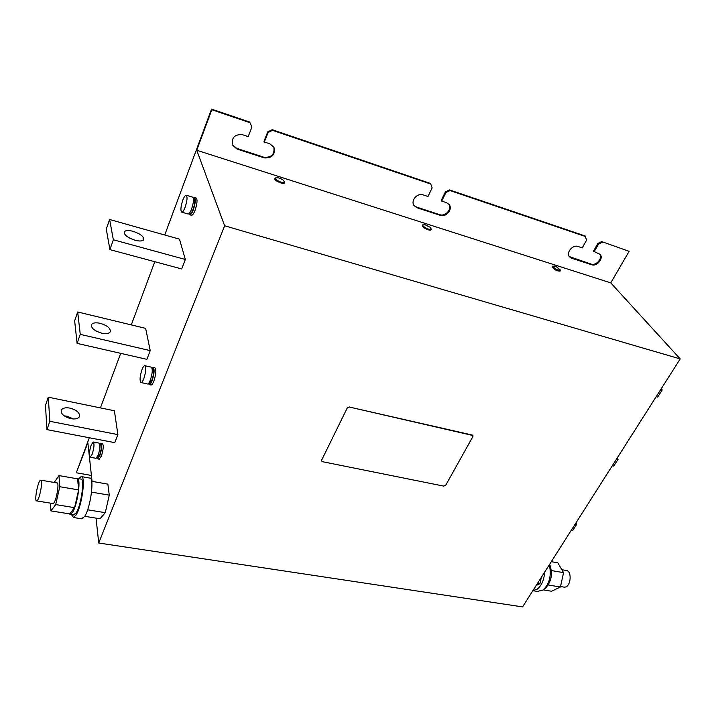 <?xml version="1.0" encoding="UTF-8"?>
<svg xmlns="http://www.w3.org/2000/svg" width="716" height="716" viewBox="0 0 716 716"><rect width="100%" height="100%" fill="white"/><g stroke="black" fill="none" stroke-linecap="round" stroke-linejoin="round"><path stroke-width="1.07" d="M133.078 231.313C128.254 230.096 125.3 230.328 124.226 232.002C124.145 235.045 127.743 237.793 135.029 240.245C139.817 241.435 142.744 241.203 143.791 239.547C143.889 236.513 140.318 233.774 133.078 231.313M64.27 415.906L67.018 416.22L73.569 418.976M70.875 418.672C75.422 419.406 78.295 418.69 79.494 416.533C79.915 412.828 76.719 410.017 69.917 408.102C65.344 407.332 62.444 408.057 61.227 410.259C60.833 413.964 64.046 416.766 70.875 418.672M101.627 333.146C94.584 330.98 91.183 328.205 91.433 324.796C92.588 322.835 95.514 322.334 100.213 323.31C107.23 325.485 110.595 328.268 110.327 331.669C109.19 333.602 106.29 334.095 101.627 333.146M422.368 225.442L422.27 225.647C421.733 227.258 430.253 231.384 430.951 229.845L431.014 229.684M425.098 224.743L422.61 224.94C422.717 225.925 424.105 227.079 426.754 228.395C429.17 229.442 430.683 229.693 431.292 229.147L430.11 227.267L425.098 224.743M274.935 178.66L274.908 178.705C273.754 180.369 283.599 184.835 284.422 183.019L284.476 182.875M280.797 178.696L278.309 177.819L275.23 177.935C275.06 178.884 276.367 180.038 279.133 181.416C282.077 182.661 283.939 182.938 284.735 182.249L282.954 179.913L280.833 178.714M552.412 266.155L552.036 267.023C554.417 269.798 557.102 271.158 560.082 271.104L560.136 271.015M556.404 266.8L554.372 266.075L552.394 266.37L556.708 269.753L560.512 270.138L556.484 266.835M563.68 587.066L564.718 587.138C571.001 587.013 572.299 570.545 566.061 570.428L561.836 569.703M549.646 564.289C553.047 573.811 551.526 581.893 545.082 588.552L544.169 589.125M544.634 572.173C544.097 579.915 541.654 585.572 537.277 589.125L532.883 590.646M549.288 564.843C551.678 575.36 549.593 583.764 543.032 590.056L537.313 591.398M40.454 480.239L40.723 480.141C43.354 479.371 39.586 499.804 36.901 500.815L36.668 500.896C34.055 501.594 37.751 481.465 40.454 480.239M40.91 480.168L56.976 482.933C59.741 482.199 56.063 502.507 53.235 503.491L52.787 503.536M76.424 478.628L77.104 478.395C81.373 477.223 77.722 504.592 72.504 512.334L70.258 514.428L69.282 513.846M77.462 478.458L80.684 479.022C84.998 477.858 81.391 505.192 76.129 512.925L73.48 514.938M81.526 518.787L84.595 516.513C90.672 507.796 94.682 476.749 89.652 478.055L85.839 477.384M71.519 514.625L73.417 517.489L75.986 515.135C81.964 506.364 86.072 475.227 81.168 476.561L78.724 478.673M100.947 443.222L102.388 443.49C103.784 445.146 103.453 449.326 101.395 456.047L99.112 459.126M99.81 443.974L100.795 443.186C102.182 444.842 101.842 449.03 99.793 455.752L97.671 458.858L96.928 457.748M99.873 444.26L100.544 444.385C101.726 445.782 101.439 449.326 99.703 455.027L97.779 457.631M92.194 454.195L90.171 457.229C88.865 455.627 89.196 451.572 91.174 445.057L93.214 441.996C94.521 443.589 94.181 447.661 92.194 454.195M93.357 442.023L99.148 443.123C100.482 444.726 100.159 448.78 98.164 455.304L95.971 458.294M194.51 197.437L196.095 197.92C197.607 199.433 197.258 203.586 195.047 210.37C193.741 213.645 192.577 215.292 191.557 215.292L191.414 215.256M193.266 197.974L194.376 197.401C195.88 198.914 195.522 203.067 193.311 209.86C192.004 213.135 190.85 214.782 189.829 214.791L189.033 213.654M193.401 198.547L194.018 198.735C195.289 200.015 194.994 203.532 193.123 209.278C192.022 212.061 191.038 213.458 190.17 213.458L190.053 213.422M185.095 207.327C183.842 210.522 182.732 212.133 181.766 212.142C180.351 210.692 180.701 206.673 182.822 200.086C184.075 196.864 185.193 195.244 186.178 195.226C187.592 196.685 187.234 200.722 185.095 207.327M186.303 195.262L192.577 197.151C194.027 198.609 193.678 202.637 191.539 209.224C190.277 212.41 189.158 214.012 188.174 214.021L188.04 213.977M153.206 367.308L154.763 367.666C156.464 369.384 156.169 373.886 153.851 381.145C152.83 383.678 151.89 384.966 151.031 385.011L150.834 384.966M151.962 367.899L153.018 367.272C154.719 368.991 154.405 373.492 152.096 380.76C151.076 383.293 150.136 384.582 149.286 384.635L148.409 383.57M152.123 368.463L152.723 368.597C154.164 370.056 153.904 373.859 151.953 380.017L149.402 383.266M143.782 378.782C142.797 381.252 141.902 382.505 141.097 382.568C139.495 380.894 139.799 376.544 142.019 369.501C143.003 367.004 143.907 365.733 144.73 365.679C146.333 367.344 146.019 371.711 143.782 378.782M144.909 365.715L151.21 367.138C152.848 368.812 152.544 373.17 150.306 380.223C149.322 382.675 148.409 383.937 147.594 383.982L147.398 383.946M445.773 485.126L472.855 436.653L472.909 435.516L349.417 407.046L347.179 408.093L321.681 460.075L321.609 460.997L322.549 461.713L443.714 486.101L445.773 485.126M472.202 435.033L349.417 407.046M347.179 408.093L321.681 460.075M347.162 408.048L349.39 406.992M321.6 460.97L321.654 460.021M472.175 434.979L472.891 435.498M585.706 236.611L450.051 190.581L449.532 189.919L585.088 235.949L586.637 240.048L582.242 247.888L578.054 246.492C572.621 244.335 565.622 252.999 569.587 256.919L571.529 258.181L591.667 264.75C597.037 266.853 604.044 258.154 600.008 254.341L593.483 251.173L597.887 243.395L601.717 241.596L629.122 251.343L610.757 282.874L680.2 358.931L522.564 606.891L98.736 543.014L96.042 518.133M91.567 492.134L109.271 495.15L105.279 512.683L99.998 518.769L84.721 516.317M109.271 495.15L107.874 484.132L91.657 481.295M92.051 481.367L87.871 442.819L76.621 471.925L89.321 437.762M100.428 407.896L120.709 353.355M131.296 324.903L154.799 261.698M164.725 235L211.542 109.109L211.811 109.745L196.739 150.244L224.636 225.773L98.736 543.014M109.611 219.499L179.456 239.144L185.337 259.478L181.694 268.947L109.897 249.615L106.29 229.102L109.611 219.499L113.343 239.779L109.897 249.615M46.934 429.618L114.784 442.649L117.88 434.612L114.39 410.76L48.294 397.21L49.843 421.303L46.934 429.618L45.475 405.372L48.294 397.21M77.095 343.385L146.878 359.334L150.226 350.625L80.255 334.363L77.095 343.385L74.652 320.813L77.695 311.979L145.634 328.358L150.226 350.625M430.755 184.03L430.253 183.377L272.25 129.73L272.59 130.366L430.755 184.03L432.142 187.869L427.989 196.497L423.138 194.886C417.258 192.577 410.322 200.874 414.108 205.644L416.989 207.747L440.295 215.355C446.149 217.619 453.085 209.161 449.138 204.525L446.515 202.673L441.745 201.08L445.916 192.523L450.051 190.581M211.542 109.109L249.651 122.051L249.965 122.687L211.811 109.745M272.25 129.73L267.775 131.825L263.989 141.321L264.311 141.974L268.115 132.469L272.59 130.366M448.869 204.194C452.306 208.965 445.442 216.859 439.803 214.675L416.515 207.076L413.884 205.295M449.532 189.919L445.406 191.861L441.235 200.417L441.745 201.08M599.677 254.019C603.078 258.073 596.177 266.075 591.049 264.07L569.301 256.561M273.798 146.959C274.89 154.289 271.597 157.726 263.918 157.243L236.656 148.337L232.342 144.677M601.717 241.596L629.122 251.343M249.965 122.687L251.96 127.009L248.201 136.604L242.509 134.706C234.714 134.152 231.375 137.588 232.476 145.008L236.951 149L264.24 157.905C272.152 158.299 275.4 154.763 273.968 147.281L269.896 143.835L264.311 141.974M610.757 282.874L196.739 150.244M594.11 251.844L598.522 244.066L602.362 242.259M680.2 358.931L224.636 225.773M91.415 475.451L76.702 472.846M597.887 243.395L598.522 244.066M445.406 191.861L445.916 192.523M267.775 131.825L268.115 132.469M113.343 239.779L185.337 259.478M117.88 434.612L49.843 421.303M80.255 334.363L77.695 311.979M660.743 389.54L662.228 389.943L661.226 388.77M662.228 389.943L657.673 397.094L656.187 396.7M575.861 523.056L576.675 524.336L575.225 524.049M571.234 530.323L572.684 530.601L576.675 524.336M617.138 458.133L618.033 459.359L613.773 466.053L612.314 465.713M618.033 459.359L616.566 459.019M87.629 509.801L105.279 512.683M74.589 507.671L78.635 489.923L59.786 486.71L55.705 504.592L74.589 507.671L69.613 513.9L50.925 510.893L50.469 503.151M55.705 504.592L50.925 510.893M78.635 489.923L77.614 478.843L58.998 475.585L59.786 486.71M54.183 482.45L58.998 475.585M537.582 583.263L539.953 583.656L536.132 585.545M541.341 577.356L539.953 583.656M548.286 585.017L560.422 586.995L551.553 591.237L543.238 589.903M551.436 570.571L563.564 572.639L560.422 586.995M563.564 572.639L557.791 562.821L551.302 561.684M591.049 264.07L591.667 264.75M570.92 257.5L571.529 258.181M439.803 214.675L440.295 215.355M416.515 207.076L416.989 207.747M263.918 157.243L264.24 157.905M236.656 148.337L236.951 149M422.324 225.486L422.628 224.878M284.431 182.992L284.753 182.222M532.865 590.682L538.28 591.55M70.258 514.428L73.864 515.001M81.973 518.858L73.417 517.489M99.273 459.153L97.671 458.858M97.904 457.658L97.099 457.506M90.171 457.229L96.114 458.33M191.557 215.292L189.829 214.791M190.17 213.458L189.436 213.243M181.766 212.142L188.174 214.021M151.031 385.011L149.286 384.635M149.563 383.302L148.794 383.132M141.097 382.568L147.594 383.982M85.419 477.303L81.588 476.632M36.668 500.896L52.993 503.563M564.172 587.138L560.521 586.547M560.082 271.104L560.449 270.451M274.908 178.705L275.195 178.016M430.951 229.845L431.292 229.147"/></g></svg>
